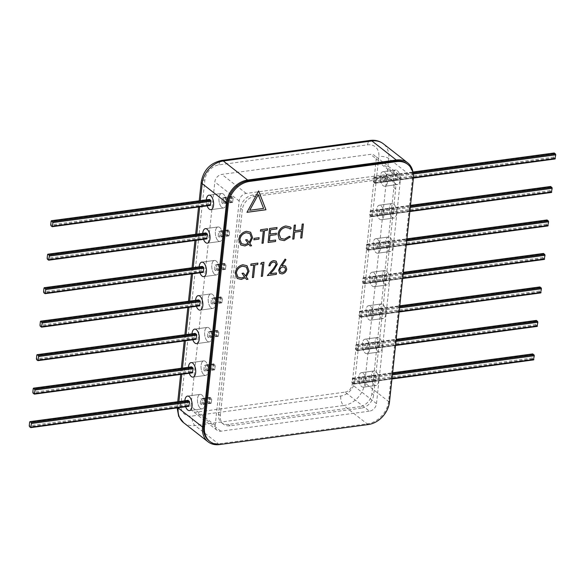<?xml version="1.0" encoding="UTF-8"?>
<svg xmlns="http://www.w3.org/2000/svg" width="585" height="585" viewBox="0 0 585 585"><rect width="100%" height="100%" fill="white"/><g stroke="black" fill="none" stroke-linecap="round" stroke-linejoin="round"><path stroke-width="0.44" stroke-dasharray="2.92 2.19" d="M384.594 172.29A7.32 3.576 82.3 0 1 387.555 180.187A7.32 3.576 82.3 0 1 384.857 186.235A7.32 3.576 82.3 0 1 383.16 185.679A7.32 3.576 82.3 0 1 380.199 177.781A7.32 3.576 82.3 0 1 382.904 171.734A7.32 3.576 82.3 0 1 384.594 172.29A7.32 3.576 82.3 0 1 387.555 180.187A7.32 3.576 82.3 0 1 384.857 186.235A7.32 3.576 82.3 0 1 383.16 185.679A7.32 3.576 82.3 0 1 380.199 177.781A7.32 3.576 82.3 0 1 382.904 171.734A7.32 3.576 82.3 0 1 384.594 172.29M397.244 170.586A7.32 3.576 82.3 0 1 400.206 178.483A7.32 3.576 82.3 0 1 397.507 184.531A7.32 3.576 82.3 0 1 395.811 183.975A7.32 3.576 82.3 0 1 392.849 176.078A7.32 3.576 82.3 0 1 395.555 170.03A7.32 3.576 82.3 0 1 397.244 170.586A7.32 3.576 82.3 0 1 400.206 178.483A7.32 3.576 82.3 0 1 397.507 184.531A7.32 3.576 82.3 0 1 395.811 183.975A7.32 3.576 82.3 0 1 392.849 176.078A7.32 3.576 82.3 0 1 395.555 170.03A7.32 3.576 82.3 0 1 397.244 170.586M397.237 179.829L396.798 180.217L395.431 178.418L396.089 174.293L397.339 175.193L397.624 176.143L397.237 179.829L384.586 181.533L384.323 181.972L383.065 181.072L382.78 180.121L383.438 175.997L384.689 176.897L384.981 177.847L384.586 181.533M363.124 373.208A7.32 3.576 82.3 0 1 366.086 381.113A7.32 3.576 82.3 0 1 363.38 387.16A7.32 3.576 82.3 0 1 361.691 386.605A7.32 3.576 82.3 0 1 358.729 378.7A7.32 3.576 82.3 0 1 361.428 372.652A7.32 3.576 82.3 0 1 363.124 373.208A7.32 3.576 82.3 0 1 366.086 381.113A7.32 3.576 82.3 0 1 363.38 387.16A7.32 3.576 82.3 0 1 361.691 386.605A7.32 3.576 82.3 0 1 358.729 378.7A7.32 3.576 82.3 0 1 361.428 372.652A7.32 3.576 82.3 0 1 363.124 373.208M375.775 371.504A7.32 3.576 82.3 0 1 378.736 379.409A7.32 3.576 82.3 0 1 376.031 385.457A7.32 3.576 82.3 0 1 374.341 384.901A7.32 3.576 82.3 0 1 371.38 376.996A7.32 3.576 82.3 0 1 374.078 370.948A7.32 3.576 82.3 0 1 375.775 371.504A7.32 3.576 82.3 0 1 378.736 379.409A7.32 3.576 82.3 0 1 376.031 385.457A7.32 3.576 82.3 0 1 374.341 384.901A7.32 3.576 82.3 0 1 371.38 376.996A7.32 3.576 82.3 0 1 374.078 370.948A7.32 3.576 82.3 0 1 375.775 371.504M375.76 380.747L375.329 381.135L373.954 379.336L374.612 375.212L375.862 376.111L376.155 377.062L375.76 380.747L363.109 382.451L362.846 382.897L361.596 381.998L361.311 381.04L361.961 376.916L363.219 377.815L363.504 378.773L363.109 382.451M366.7 339.724A7.32 3.576 82.3 0 1 369.661 347.622A7.32 3.576 82.3 0 1 366.963 353.669A7.32 3.576 82.3 0 1 365.267 353.113A7.32 3.576 82.3 0 1 362.305 345.216A7.32 3.576 82.3 0 1 365.011 339.168A7.32 3.576 82.3 0 1 366.7 339.724A7.32 3.576 82.3 0 1 369.661 347.622A7.32 3.576 82.3 0 1 366.963 353.669A7.32 3.576 82.3 0 1 365.267 353.113A7.32 3.576 82.3 0 1 362.305 345.216A7.32 3.576 82.3 0 1 365.011 339.168A7.32 3.576 82.3 0 1 366.7 339.724M379.351 338.02A7.32 3.576 82.3 0 1 382.312 345.918A7.32 3.576 82.3 0 1 379.614 351.965A7.32 3.576 82.3 0 1 377.917 351.409A7.32 3.576 82.3 0 1 374.956 343.512A7.32 3.576 82.3 0 1 377.661 337.465A7.32 3.576 82.3 0 1 379.351 338.02A7.32 3.576 82.3 0 1 382.312 345.918A7.32 3.576 82.3 0 1 379.614 351.965A7.32 3.576 82.3 0 1 377.917 351.409A7.32 3.576 82.3 0 1 374.956 343.512A7.32 3.576 82.3 0 1 377.661 337.465A7.32 3.576 82.3 0 1 379.351 338.02M379.343 347.263L378.904 347.651L377.537 345.852L378.195 341.728L379.446 342.627L379.731 343.578L379.343 347.263L366.693 348.967L366.429 349.406L365.179 348.506L364.886 347.556L365.545 343.432L366.795 344.331L367.087 345.282L366.693 348.967M370.283 306.233A7.32 3.576 82.3 0 1 373.237 314.138A7.32 3.576 82.3 0 1 370.539 320.185A7.32 3.576 82.3 0 1 368.85 319.629A7.32 3.576 82.3 0 1 365.888 311.725A7.32 3.576 82.3 0 1 368.587 305.677A7.32 3.576 82.3 0 1 370.283 306.233A7.32 3.576 82.3 0 1 373.237 314.138A7.32 3.576 82.3 0 1 370.539 320.185A7.32 3.576 82.3 0 1 368.85 319.629A7.32 3.576 82.3 0 1 365.888 311.725A7.32 3.576 82.3 0 1 368.587 305.677A7.32 3.576 82.3 0 1 370.283 306.233M382.926 304.529A7.32 3.576 82.3 0 1 385.888 312.434A7.32 3.576 82.3 0 1 383.19 318.481A7.32 3.576 82.3 0 1 381.5 317.926A7.32 3.576 82.3 0 1 378.539 310.021A7.32 3.576 82.3 0 1 381.237 303.973A7.32 3.576 82.3 0 1 382.926 304.529A7.32 3.576 82.3 0 1 385.888 312.434A7.32 3.576 82.3 0 1 383.19 318.481A7.32 3.576 82.3 0 1 381.5 317.926A7.32 3.576 82.3 0 1 378.539 310.021A7.32 3.576 82.3 0 1 381.237 303.973A7.32 3.576 82.3 0 1 382.926 304.529M382.919 313.772L382.656 314.218L381.405 313.319L381.113 312.368L381.771 308.236L383.021 309.143L383.314 310.094L382.919 313.772L370.268 315.476L370.005 315.922L368.755 315.022L368.462 314.072L369.12 309.94L370.371 310.847L370.663 311.798L370.268 315.476M373.859 272.749A7.32 3.576 82.3 0 1 376.82 280.646A7.32 3.576 82.3 0 1 374.122 286.694A7.32 3.576 82.3 0 1 372.426 286.145A7.32 3.576 82.3 0 1 369.464 278.241A7.32 3.576 82.3 0 1 372.162 272.193A7.32 3.576 82.3 0 1 373.859 272.749A7.32 3.576 82.3 0 1 376.82 280.646A7.32 3.576 82.3 0 1 374.122 286.694A7.32 3.576 82.3 0 1 372.426 286.145A7.32 3.576 82.3 0 1 369.464 278.241A7.32 3.576 82.3 0 1 372.162 272.193A7.32 3.576 82.3 0 1 373.859 272.749M386.509 271.045A7.32 3.576 82.3 0 1 389.471 278.943A7.32 3.576 82.3 0 1 386.773 284.99A7.32 3.576 82.3 0 1 385.076 284.442A7.32 3.576 82.3 0 1 382.115 276.537A7.32 3.576 82.3 0 1 384.813 270.489A7.32 3.576 82.3 0 1 386.509 271.045A7.32 3.576 82.3 0 1 389.471 278.943A7.32 3.576 82.3 0 1 386.773 284.99A7.32 3.576 82.3 0 1 385.076 284.442A7.32 3.576 82.3 0 1 382.115 276.537A7.32 3.576 82.3 0 1 384.813 270.489A7.32 3.576 82.3 0 1 386.509 271.045M386.495 280.288L386.232 280.734L384.981 279.827L384.696 278.877L385.347 274.753L386.605 275.652L386.89 276.603L386.495 280.288L373.844 281.992L373.588 282.438L372.331 281.531L372.045 280.581L372.703 276.456L373.954 277.356L374.239 278.306L373.844 281.992M377.435 239.258A7.32 3.576 82.3 0 1 380.396 247.162A7.32 3.576 82.3 0 1 377.698 253.21A7.32 3.576 82.3 0 1 376.009 252.654A7.32 3.576 82.3 0 1 373.047 244.757A7.32 3.576 82.3 0 1 375.745 238.709A7.32 3.576 82.3 0 1 377.435 239.258A7.32 3.576 82.3 0 1 380.396 247.162A7.32 3.576 82.3 0 1 377.698 253.21A7.32 3.576 82.3 0 1 376.009 252.654A7.32 3.576 82.3 0 1 373.047 244.757A7.32 3.576 82.3 0 1 375.745 238.709A7.32 3.576 82.3 0 1 377.435 239.258M390.085 237.554A7.32 3.576 82.3 0 1 393.047 245.459A7.32 3.576 82.3 0 1 390.349 251.506A7.32 3.576 82.3 0 1 388.652 250.95A7.32 3.576 82.3 0 1 385.698 243.053A7.32 3.576 82.3 0 1 388.396 237.005A7.32 3.576 82.3 0 1 390.085 237.554A7.32 3.576 82.3 0 1 393.047 245.459A7.32 3.576 82.3 0 1 390.349 251.506A7.32 3.576 82.3 0 1 388.652 250.95A7.32 3.576 82.3 0 1 385.698 243.053A7.32 3.576 82.3 0 1 388.396 237.005A7.32 3.576 82.3 0 1 390.085 237.554M390.078 246.804L389.647 247.192L388.272 245.393L388.93 241.261L390.18 242.168L390.473 243.119L390.078 246.804L377.427 248.508L377.164 248.947L375.914 248.047L375.621 247.097L376.279 242.965L377.53 243.872L377.822 244.822L377.427 248.508M381.018 205.774A7.32 3.576 82.3 0 1 383.979 213.679A7.32 3.576 82.3 0 1 381.274 219.726A7.32 3.576 82.3 0 1 379.585 219.17A7.32 3.576 82.3 0 1 376.623 211.265A7.32 3.576 82.3 0 1 379.321 205.218A7.32 3.576 82.3 0 1 381.018 205.774A7.32 3.576 82.3 0 1 383.979 213.679A7.32 3.576 82.3 0 1 381.274 219.726A7.32 3.576 82.3 0 1 379.585 219.17A7.32 3.576 82.3 0 1 376.623 211.265A7.32 3.576 82.3 0 1 379.321 205.218A7.32 3.576 82.3 0 1 381.018 205.774M393.668 204.07A7.32 3.576 82.3 0 1 396.63 211.975A7.32 3.576 82.3 0 1 393.924 218.022A7.32 3.576 82.3 0 1 392.235 217.466A7.32 3.576 82.3 0 1 389.274 209.562A7.32 3.576 82.3 0 1 391.972 203.514A7.32 3.576 82.3 0 1 393.668 204.07A7.32 3.576 82.3 0 1 396.63 211.975A7.32 3.576 82.3 0 1 393.924 218.022A7.32 3.576 82.3 0 1 392.235 217.466A7.32 3.576 82.3 0 1 389.274 209.562A7.32 3.576 82.3 0 1 391.972 203.514A7.32 3.576 82.3 0 1 393.668 204.07M393.654 213.313L393.222 213.701L391.848 211.902L392.506 207.777L393.756 208.677L394.049 209.635L393.654 213.313L381.003 215.017L380.74 215.463L379.49 214.563L379.204 213.605L379.855 209.481L381.113 210.381L381.398 211.339L381.003 215.017M374.663 183.2L373.296 181.401L373.947 177.27L375.204 178.176L375.49 179.127L374.831 183.251L554.924 158.915L553.549 157.116L554.061 153.087M353.194 384.118L351.819 382.319L352.477 378.195L353.728 379.095L354.02 380.045L353.362 384.177L533.454 359.833L532.079 358.035L532.591 354.013M356.77 350.634L355.402 348.835L356.053 344.704L357.311 345.611L357.596 346.561L356.938 350.686L537.03 326.35L535.655 324.551L536.167 320.522M360.353 317.143L358.978 315.344L359.636 311.22L360.886 312.119L361.179 313.07L360.521 317.202L540.606 292.866L539.238 291.067L539.743 287.038M363.928 283.659L362.554 281.86L363.212 277.736L364.462 278.635L364.755 279.586L364.097 283.71L544.189 259.374L542.814 257.575L543.326 253.546M367.504 250.168L366.137 248.376L366.795 244.245L368.045 245.152L368.331 246.102L367.673 250.226L547.765 225.89L546.397 224.092L546.902 220.062M371.087 216.684L369.713 214.885L370.371 210.761L371.621 211.66L371.914 212.611L371.256 216.742L551.348 192.399L549.973 190.6L550.485 186.578M203.982 374.846A7.32 3.576 -97.7 0 0 205.679 375.394A7.32 3.576 -97.7 0 0 208.377 369.347A7.32 3.576 -97.7 0 0 205.415 361.45A7.32 3.576 -97.7 0 0 203.726 360.894A7.32 3.576 -97.7 0 0 201.021 366.941A7.32 3.576 -97.7 0 0 203.982 374.846A7.32 3.576 82.3 0 1 201.021 366.941A7.32 3.576 82.3 0 1 203.726 360.894A7.32 3.576 82.3 0 1 205.415 361.45A7.32 3.576 82.3 0 1 208.377 369.347A7.32 3.576 82.3 0 1 205.679 375.394A7.32 3.576 82.3 0 1 203.982 374.846M188.414 367.292A7.32 3.576 -97.7 0 0 189.226 373.281A7.32 3.576 -97.7 0 1 188.414 367.292M191.463 366.956L190.951 370.985L192.326 372.784L34.201 394.085M203.887 370.232L205.145 371.139L205.796 367.007L205.511 366.056L204.26 365.157L203.887 370.232L213.379 368.952L213.744 363.877L214.995 364.777L215.287 365.727L214.629 369.859L213.379 368.952M200.406 408.33A7.32 3.576 -97.7 0 0 202.096 408.886A7.32 3.576 -97.7 0 0 204.801 402.838A7.32 3.576 -97.7 0 0 201.84 394.933A7.32 3.576 -97.7 0 0 200.143 394.378A7.32 3.576 -97.7 0 0 197.445 400.425A7.32 3.576 -97.7 0 0 200.406 408.33A7.32 3.576 82.3 0 1 197.445 400.425A7.32 3.576 82.3 0 1 200.143 394.378A7.32 3.576 82.3 0 1 201.84 394.933A7.32 3.576 82.3 0 1 204.801 402.838A7.32 3.576 82.3 0 1 202.096 408.886A7.32 3.576 82.3 0 1 200.406 408.33M184.838 400.776A7.32 3.576 -97.7 0 0 185.642 406.765A7.32 3.576 -97.7 0 1 184.838 400.776M187.88 400.447L187.375 404.469L188.743 406.268L30.625 427.569M200.311 403.723L201.562 404.623L202.22 400.498L201.935 399.54L200.677 398.641L200.311 403.723L209.796 402.443L209.905 397.807L210.337 397.42L211.704 399.219L211.317 402.904L211.053 403.343L209.796 402.443M207.565 341.355A7.32 3.576 -97.7 0 0 209.255 341.911A7.32 3.576 -97.7 0 0 211.953 335.863A7.32 3.576 -97.7 0 0 208.991 327.958A7.32 3.576 -97.7 0 0 207.302 327.41A7.32 3.576 -97.7 0 0 204.604 333.457A7.32 3.576 -97.7 0 0 207.565 341.355A7.32 3.576 82.3 0 1 204.604 333.457A7.32 3.576 82.3 0 1 207.302 327.41A7.32 3.576 82.3 0 1 208.991 327.958A7.32 3.576 82.3 0 1 211.953 335.863A7.32 3.576 82.3 0 1 209.255 341.911A7.32 3.576 82.3 0 1 207.565 341.355M191.997 333.801A7.32 3.576 -97.7 0 0 192.801 339.79A7.32 3.576 -97.7 0 1 191.997 333.801M195.039 333.472L194.527 337.501L195.902 339.3L37.776 360.594M207.47 336.748L208.552 337.596L208.984 337.209L209.379 333.523L209.086 332.572L207.836 331.666L207.47 336.748L216.955 335.468L217.064 330.832L217.496 330.445L218.863 332.243L218.468 335.929L218.205 336.368L216.955 335.468M211.141 307.871A7.32 3.576 -97.7 0 0 212.838 308.427A7.32 3.576 -97.7 0 0 215.536 302.379A7.32 3.576 -97.7 0 0 212.574 294.474A7.32 3.576 -97.7 0 0 210.878 293.919A7.32 3.576 -97.7 0 0 208.18 299.966A7.32 3.576 -97.7 0 0 211.141 307.871A7.32 3.576 82.3 0 1 208.18 299.966A7.32 3.576 82.3 0 1 210.878 293.919A7.32 3.576 82.3 0 1 212.574 294.474A7.32 3.576 82.3 0 1 215.536 302.379A7.32 3.576 82.3 0 1 212.838 308.427A7.32 3.576 82.3 0 1 211.141 307.871M195.573 300.317A7.32 3.576 -97.7 0 0 196.377 306.306A7.32 3.576 -97.7 0 1 195.573 300.317M198.615 299.981L198.11 304.01L199.478 305.809L41.359 327.11M211.046 303.257L212.296 304.163L212.955 300.032L212.669 299.081L211.412 298.182L211.046 303.257L220.538 301.984L220.903 296.902L222.154 297.809L222.446 298.76L221.788 302.884L220.538 301.984M214.717 274.38A7.32 3.576 -97.7 0 0 216.413 274.935A7.32 3.576 -97.7 0 0 219.112 268.888A7.32 3.576 -97.7 0 0 216.15 260.99A7.32 3.576 -97.7 0 0 214.461 260.435A7.32 3.576 -97.7 0 0 211.763 266.482A7.32 3.576 -97.7 0 0 214.717 274.38A7.32 3.576 82.3 0 1 211.763 266.482A7.32 3.576 82.3 0 1 214.461 260.435A7.32 3.576 82.3 0 1 216.15 260.99A7.32 3.576 82.3 0 1 219.112 268.888A7.32 3.576 82.3 0 1 216.413 274.935A7.32 3.576 82.3 0 1 214.717 274.38M199.156 266.826A7.32 3.576 -97.7 0 0 199.96 272.822A7.32 3.576 -97.7 0 1 199.156 266.826M202.198 266.497L201.686 270.526L203.061 272.325L44.935 293.626M214.629 269.773L215.711 270.621L216.143 270.233L216.538 266.548L216.245 265.597L214.995 264.698L214.629 269.773L224.113 268.493L223.821 267.542L224.647 263.469L226.022 265.268L225.364 269.4L224.113 268.493M218.3 240.896A7.32 3.576 -97.7 0 0 219.989 241.451A7.32 3.576 -97.7 0 0 222.695 235.404A7.32 3.576 -97.7 0 0 219.733 227.499A7.32 3.576 -97.7 0 0 218.037 226.943A7.32 3.576 -97.7 0 0 215.339 232.991A7.32 3.576 -97.7 0 0 218.3 240.896A7.32 3.576 82.3 0 1 215.339 232.991A7.32 3.576 82.3 0 1 218.037 226.943A7.32 3.576 82.3 0 1 219.733 227.499A7.32 3.576 82.3 0 1 222.695 235.404A7.32 3.576 82.3 0 1 219.989 241.451A7.32 3.576 82.3 0 1 218.3 240.896M202.732 233.342A7.32 3.576 -97.7 0 0 203.536 239.331A7.32 3.576 -97.7 0 1 202.732 233.342M205.774 233.013L205.269 237.035L206.637 238.834L48.518 260.135M218.205 236.289L219.455 237.188L220.114 233.064L219.821 232.106L218.571 231.207L218.205 236.289L227.689 235.009L227.799 230.373L228.23 229.985L229.598 231.784L229.21 235.47L228.947 235.909L227.689 235.009M221.876 207.412A7.32 3.576 -97.7 0 0 223.572 207.96A7.32 3.576 -97.7 0 0 226.271 201.913A7.32 3.576 -97.7 0 0 223.309 194.015A7.32 3.576 -97.7 0 0 221.62 193.459A7.32 3.576 -97.7 0 0 218.914 199.507A7.32 3.576 -97.7 0 0 221.876 207.412A7.32 3.576 82.3 0 1 218.914 199.507A7.32 3.576 82.3 0 1 221.62 193.459A7.32 3.576 82.3 0 1 223.309 194.015A7.32 3.576 82.3 0 1 226.271 201.913A7.32 3.576 82.3 0 1 223.572 207.96A7.32 3.576 82.3 0 1 221.876 207.412M206.308 199.858A7.32 3.576 -97.7 0 0 207.119 205.847A7.32 3.576 -97.7 0 1 206.308 199.858M209.35 199.522L208.845 203.551L210.22 205.35L52.094 226.651M221.781 202.798L223.039 203.704L223.689 199.573L223.404 198.622L222.154 197.723L221.781 202.798L231.272 201.518L231.638 196.443L232.888 197.342L233.181 198.293L232.523 202.425L231.272 201.518M221.071 444.359L368.016 424.564A21.952 17.119 128 0 0 389.142 401.917L413.12 177.555A21.952 17.119 128 0 0 413.193 173.986M345.091 392.125A7.32 5.704 128 0 0 352.133 384.572L376.111 160.21A7.32 5.704 128 0 0 374.29 155.296A7.32 5.704 128 0 0 370.502 154.367L221.861 174.388A7.32 5.704 128 0 0 214.827 181.935L190.849 406.297A7.32 5.704 128 0 0 192.662 411.211A7.32 5.704 128 0 0 196.458 412.147L345.091 392.125L369.449 411.167A7.32 5.704 128 0 0 376.491 403.621L400.469 179.259A7.32 5.704 128 0 0 398.648 174.345A7.32 5.704 128 0 0 394.86 173.409L246.227 193.43A7.32 5.704 128 0 0 239.185 200.984L215.207 425.346A7.32 5.704 128 0 0 217.028 430.253A7.32 5.704 128 0 0 220.816 431.189L369.449 411.167M406.941 163.734A21.952 17.119 -52 0 1 412.396 178.476L388.601 401.164A21.952 17.119 -52 0 1 367.475 423.811L220.421 443.62A21.952 17.119 -52 0 1 209.05 440.819M361.362 408.133L230.117 425.807A12.804 9.982 -52 0 1 223.485 424.176A12.804 9.982 -52 0 1 220.304 415.584L242.314 209.635A12.804 9.982 -52 0 1 254.636 196.428L385.873 178.747A12.804 9.982 -52 0 1 392.506 180.377A12.804 9.982 -52 0 1 395.687 188.977L373.683 394.919A12.804 9.982 -52 0 1 361.362 408.133L359.556 406.721L228.311 424.403A12.804 9.982 -52 0 1 221.678 422.765A12.804 9.982 -52 0 1 218.498 414.173L240.508 208.223A12.804 9.982 -52 0 1 252.83 195.017L384.067 177.335A12.804 9.982 -52 0 1 390.707 178.966A12.804 9.982 -52 0 1 393.888 187.566L371.877 393.508A12.804 9.982 -52 0 1 359.556 406.721M248.83 244.237L250.109 245.949M240.764 244.969L238.753 239.609C239.587 235.038 242.153 232.26 246.439 231.265L246.46 231.28M246.439 231.265L250.599 232.23M241.532 243.652L245.115 244.493L248.135 243.294L245.583 239.843L247.067 239.66M249.137 242.461L251.418 237.802L249.912 233.612M253.868 239.784L254.044 238.373M254.022 238.358L259.111 237.685M260.471 231.141L260.61 229.708L267.55 228.793M261.985 243.28L263.323 230.753M276.998 227.506L269.561 228.501L268.091 242.475M270.131 234.073L276.398 233.239M269.407 240.866L275.674 240.04M279.893 239.726L279.089 238.921L277.948 234.168C278.848 229.591 281.465 226.856 285.809 225.964L285.831 225.978M285.809 225.964L290.219 226.958M290.123 229.086L289.319 228.245M280.698 238.387L284.42 239.214M284.405 239.199L289.378 236.252M289.363 236.238L290.321 236.947M292.734 239.133L294.24 225.196M294.226 225.181L295.425 225.035M294.796 230.746L301.575 229.854M301.553 229.839L302.182 224.128M302.167 224.113L303.344 223.953M301.399 231.265L300.69 238.08M245.254 277.729L246.534 279.44M237.188 278.46L235.177 273.093C236.011 268.522 238.578 265.744 242.863 264.756L242.885 264.764M242.863 264.756L247.024 265.722M237.949 277.136L241.539 277.977L244.559 276.785L242.007 273.334L243.477 273.136M245.561 275.945L247.835 271.294L246.336 267.104M250.797 265.451L250.95 264.018L257.875 263.082M252.325 277.582L253.663 265.063M260.596 264.127L261.517 262.592L263.974 262.277M261.283 276.376L262.621 263.857M268.924 265.824L268.917 265.846C269.422 262.965 271.023 261.224 273.7 260.603L276.113 261.129M270.336 273.743L276.471 272.917M267.36 275.557L273.107 269.107M273.093 269.093L276.054 264.493L275.25 262.453M279.732 273.363L278.592 270.211L280.493 265.956L285.129 259.075M285.107 259.06L285.941 259.696M281.853 265.802L283.25 265.502M283.235 265.488L285.56 266.021M280.544 272.069L282.343 272.478C284.047 272.149 285.1 271.104 285.509 269.327L284.756 267.404M258.607 190.951L246.98 212.311M249.7 210.278L263.557 208.414L258.197 194.666M384.155 181.92L396.798 180.217M384.981 177.847L397.624 176.143M384.689 176.897L397.339 175.193M383.606 176.048L396.257 174.345M383.175 176.436L395.826 174.732M382.78 180.121L395.431 178.418M383.065 181.072L395.716 179.368M362.678 382.839L375.329 381.135M363.504 378.773L376.155 377.062M363.219 377.815L375.862 376.111M362.137 376.974L374.78 375.27M361.698 377.362L374.349 375.658M361.311 381.04L373.954 379.336M361.596 381.998L374.246 380.287M366.261 349.355L378.904 347.651M367.087 345.282L379.731 343.578M366.795 344.331L379.446 342.627M365.713 343.483L378.363 341.779M365.281 343.87L377.932 342.166M364.886 347.556L377.537 345.852M365.179 348.506L377.822 346.803M369.837 315.863L382.488 314.16M370.663 311.798L383.314 310.094M370.371 310.847L383.021 309.143M369.289 309.999L381.939 308.295M368.857 310.386L381.508 308.683M368.462 314.072L381.113 312.368M368.755 315.022L381.405 313.319M373.413 282.38L386.063 280.676M374.239 278.306L386.89 276.603M373.954 277.356L386.605 275.652M372.872 276.508L385.522 274.804M372.44 276.895L385.084 275.191M372.045 280.581L384.696 278.877M372.331 281.531L384.981 279.827M376.996 248.896L389.647 247.192M377.822 244.822L390.473 243.119M377.53 243.872L390.18 242.168M376.447 243.024L389.098 241.32M376.016 243.411L388.667 241.707M375.621 247.097L388.272 245.393M375.914 248.047L388.564 246.343M380.572 215.404L393.222 213.701M381.398 211.339L394.049 209.635M381.113 210.381L393.756 208.677M380.023 209.54L392.674 207.836M379.592 209.927L392.242 208.223M379.204 213.605L391.848 211.902M379.49 214.563L392.14 212.852M374.115 177.328L412.973 172.092M373.683 177.716L553.944 153.431M373.296 181.401L553.549 157.116M373.581 182.352L553.841 158.067M375.095 182.812L413.405 177.65M375.49 179.127L413.207 174.045M375.204 178.176L413.112 173.065M352.645 378.246L392.601 372.864M352.214 378.634L532.474 354.356M351.819 382.319L532.079 358.035M352.111 383.27L532.372 358.993M353.625 383.731L391.994 378.561M354.02 380.045L392.381 374.883M353.728 379.095L392.491 373.873M356.221 344.762L396.177 339.38M355.79 345.15L536.05 320.865M355.402 348.835L535.655 324.551M355.687 349.786L535.948 325.501M357.201 350.247L395.57 345.077M357.596 346.561L395.965 341.391M357.311 345.611L396.074 340.39M359.804 311.279L399.76 305.897M359.373 311.666L539.633 287.381M358.978 315.344L539.238 291.067M359.263 316.295L539.524 292.017M360.784 316.756L399.146 311.586M361.179 313.07L399.54 307.907M360.886 312.119L399.65 306.898M363.38 277.787L403.336 272.405M362.949 278.175L543.209 253.897M362.554 281.86L542.814 257.575M362.846 282.811L543.107 258.526M364.36 283.272L402.729 278.102M364.755 279.586L403.123 274.416M364.462 278.635L403.226 273.414M366.963 244.303L406.911 238.921M366.532 244.691L546.785 220.406M366.137 248.376L546.397 224.092M366.422 249.327L546.683 225.042M367.936 249.78L406.304 244.618M368.331 246.102L406.699 240.932M368.045 245.152L406.809 239.923M370.539 210.812L410.494 205.43M370.108 211.2L550.368 186.922M369.713 214.885L549.973 190.6M370.005 215.836L550.266 191.558M371.519 216.296L409.888 211.126M371.914 212.611L410.275 207.448M371.621 211.66L410.385 206.439M213.913 363.936L204.428 365.208M214.995 364.777L205.511 366.056M215.287 365.727L205.796 367.007M214.892 369.413L205.408 370.693M214.461 369.8L204.977 371.08M213.086 368.002L203.602 369.281M213.481 364.323L203.997 365.596M191.346 367.3L33.221 388.601M190.951 370.985L32.826 392.286M191.244 371.936L33.118 393.237M210.337 397.42L200.845 398.699M211.419 398.268L201.935 399.54M211.704 399.219L202.22 400.498M211.317 402.904L201.825 404.176M210.885 403.292L201.394 404.564M209.51 401.493L200.019 402.765M209.905 397.807L200.414 399.087M187.763 400.791L29.645 422.092M187.375 404.469L29.25 425.77M187.661 405.427L29.542 426.728M217.496 330.445L208.004 331.724M218.578 331.293L209.086 332.572M218.863 332.243L209.379 333.523M218.468 335.929L208.984 337.209M218.037 336.317L208.552 337.596M216.669 334.518L207.178 335.797M217.064 330.832L207.573 332.112M194.922 333.816L36.804 355.117M194.527 337.501L36.409 358.802M194.82 338.452L36.694 359.753M221.071 296.961L211.587 298.24M222.154 297.809L212.669 299.081M222.446 298.76L212.955 300.032M222.051 302.438L212.56 303.717M221.62 302.825L212.128 304.105M220.245 301.026L210.761 302.306M220.64 297.348L211.156 298.628M198.505 300.332L40.38 321.626M198.11 304.01L39.985 325.311M198.395 304.961L40.277 326.262M224.647 263.469L215.163 264.749M225.737 264.318L216.245 265.597M226.022 265.268L216.538 266.548M225.627 268.954L216.143 270.233M225.196 269.341L215.711 270.621M223.821 267.542L214.337 268.822M224.216 263.857L214.732 265.137M202.081 266.84L43.955 288.142M201.686 270.526L43.568 291.827M201.979 271.477L43.853 292.778M228.23 229.985L218.739 231.265M229.313 230.834L219.821 232.106M229.598 231.784L220.114 233.064M229.21 235.47L219.719 236.742M228.779 235.857L219.287 237.13M227.404 234.058L217.912 235.331M227.799 230.373L218.307 231.653M205.657 233.356L47.539 254.658M205.269 237.035L47.144 258.336M205.554 237.993L47.436 259.294M231.806 196.502L222.322 197.774M232.888 197.342L223.404 198.622M233.181 198.293L223.689 199.573M232.786 201.979L223.302 203.258M232.355 202.366L222.863 203.646M230.98 200.567L221.496 201.847M231.375 196.889L221.89 198.161M209.24 199.865L51.114 221.167M208.845 203.551L50.719 224.852M209.137 204.501L51.012 225.803M368.016 424.564L343.658 405.515A21.952 17.119 128 0 0 364.784 382.868L388.762 158.506A21.952 17.119 128 0 0 383.307 143.771M389.142 401.917L364.784 382.868A7.32 2.859 6.1 0 0 354.846 380.901A14.632 11.415 -52 0 1 340.762 396.001L192.129 416.023A14.632 11.415 -52 0 1 180.911 404.33L204.889 179.968A14.632 11.415 -52 0 1 218.973 164.868L367.607 144.846A14.632 11.415 -52 0 1 378.824 156.539L354.846 380.901M413.12 177.555L388.762 158.506A7.32 2.859 -173.9 0 0 378.824 156.539M200.355 200.655L199.697 206.849M196.779 234.146L196.114 240.333M193.196 267.63L192.538 273.817M189.62 301.114L188.955 307.308M186.037 334.605L185.379 340.792M182.462 368.089L181.803 374.283M178.886 401.581L178.22 407.767M183.653 422.743A21.952 17.119 128 0 0 195.024 425.536L343.658 405.515A7.32 3.576 82.3 0 1 340.762 396.001M219.382 444.585L195.024 425.536A7.32 3.576 82.3 0 1 192.129 416.023M376.491 403.621L352.133 384.572M400.469 179.259L376.111 160.21M394.86 173.409L370.502 154.367M246.227 193.43L221.861 174.388M239.185 200.984L214.827 181.935M215.207 425.346L190.849 406.297M220.816 431.189L196.458 412.147M204.889 179.968A7.32 2.859 6.1 0 0 201.225 182.008M177.957 407.803A7.32 2.859 -173.9 0 1 177.248 406.37A7.32 2.859 -173.9 0 1 180.911 404.33M218.973 164.868A7.32 3.576 82.3 0 1 221.605 160.436M367.607 144.846A7.32 3.576 82.3 0 1 370.239 140.415M220.421 443.62L221.327 444.322M412.396 178.476L413.303 179.178M388.601 401.164L389.5 401.866M367.475 423.811L368.382 424.513M230.117 425.807L228.311 424.403M220.304 415.584L218.498 414.173M373.683 394.919L371.877 393.508M395.687 188.977L393.888 187.566M385.873 178.747L384.067 177.335M254.636 196.428L252.83 195.017M242.314 209.635L240.508 208.223M384.857 186.235L397.507 184.531L384.857 186.235M382.904 171.734L395.555 170.03L382.904 171.734M384.323 181.972L396.974 180.268M383.438 175.997L396.089 174.293M363.38 387.16L376.031 385.457L363.38 387.16M361.428 372.652L374.078 370.948L361.428 372.652M362.846 382.897L375.497 381.193M361.961 376.916L374.612 375.212M366.963 353.669L379.614 351.965L366.963 353.669M365.011 339.168L377.661 337.465L365.011 339.168M366.429 349.406L379.08 347.702M365.545 343.432L378.195 341.728M370.539 320.185L383.19 318.481L370.539 320.185M368.587 305.677L381.237 303.973L368.587 305.677M370.005 315.922L382.656 314.218M369.12 309.94L381.771 308.236M374.122 286.694L386.773 284.99L374.122 286.694M372.162 272.193L384.813 270.489L372.162 272.193M373.588 282.438L386.232 280.734M372.703 276.456L385.347 274.753M377.698 253.21L390.349 251.506L377.698 253.21M375.745 238.709L388.396 237.005L375.745 238.709M377.164 248.947L389.815 247.243M376.279 242.965L388.93 241.261M381.274 219.726L393.924 218.022L381.274 219.726M379.321 205.218L391.972 203.514L379.321 205.218M380.74 215.463L393.391 213.759M379.855 209.481L392.506 207.777M373.947 177.27L412.959 172.019M374.831 183.251L413.39 178.059M352.477 378.195L392.608 372.791M353.362 384.177L391.95 378.978M356.053 344.704L396.184 339.3M356.938 350.686L395.526 345.486M359.636 311.22L399.767 305.816M360.521 317.202L399.102 312.002M363.212 277.736L403.343 272.325M364.097 283.71L402.685 278.518M366.795 244.245L406.926 238.841M367.673 250.226L406.261 245.027M370.371 210.761L410.502 205.357M371.256 216.742L409.844 211.543M205.679 375.394L193.028 377.098L205.679 375.394M203.726 360.894L191.076 362.598L203.726 360.894M214.629 369.859L205.145 371.139M213.744 363.877L204.26 365.157M202.096 408.886L189.445 410.59L202.096 408.886M200.143 394.378L187.492 396.082L200.143 394.378M211.053 403.343L201.562 404.623M210.169 397.361L200.677 398.641M209.255 341.911L196.604 343.614L209.255 341.911M207.302 327.41L194.651 329.114L207.302 327.41M218.205 336.368L208.721 337.647M217.327 330.393L207.836 331.666M212.838 308.427L200.187 310.13L212.838 308.427M210.878 293.919L198.227 295.622L210.878 293.919M221.788 302.884L212.296 304.163M220.903 296.902L211.412 298.182M216.413 274.935L203.763 276.639L216.413 274.935M214.461 260.435L201.81 262.139L214.461 260.435M225.364 269.4L215.88 270.672M224.479 263.418L214.995 264.698M219.989 241.451L207.339 243.155L219.989 241.451M218.037 226.943L205.386 228.647L218.037 226.943M228.947 235.909L219.455 237.188M228.062 229.927L218.571 231.207M223.572 207.96L210.922 209.664L223.572 207.96M221.62 193.459L208.969 195.163L221.62 193.459M232.523 202.425L223.039 203.704M231.638 196.443L222.154 197.723M398.648 174.345L374.29 155.296M217.028 430.253L192.662 411.211M199.214 200.809L198.556 207.002M195.639 234.3L194.973 240.486M192.055 267.784L191.397 273.97M188.48 301.268L187.814 307.461M184.897 334.759L184.238 340.945M181.321 368.243L180.663 374.437M177.745 401.734L177.138 407.913M223.485 424.176L221.678 422.765M392.506 180.377L390.707 178.966"/><path stroke-width="0.88" d="M554.061 153.087L555.457 153.892L555.75 154.842L554.924 158.915M532.591 354.013L533.988 354.81L534.28 355.768L533.454 359.833M536.167 320.522L537.564 321.326L537.856 322.276L537.03 326.35M539.743 287.038L541.147 287.842L541.432 288.793L540.606 292.866M543.326 253.546L544.723 254.351L545.015 255.301L544.189 259.374M546.902 220.062L548.306 220.867L548.591 221.817L547.765 225.89M550.485 186.578L551.882 187.375L552.174 188.333L551.348 192.399M191.332 376.55A7.32 3.576 -97.7 0 0 193.028 377.098A7.32 3.576 -97.7 0 0 195.726 371.051A7.32 3.576 -97.7 0 0 192.765 363.153A7.32 3.576 -97.7 0 0 191.076 362.598A7.32 3.576 -97.7 0 0 188.414 367.292A7.32 3.576 -97.7 0 1 191.076 362.598A7.32 3.576 -97.7 0 1 192.765 363.153A7.32 3.576 -97.7 0 1 195.726 371.051A7.32 3.576 -97.7 0 1 193.028 377.098A7.32 3.576 -97.7 0 1 191.332 376.55A7.32 3.576 -97.7 0 1 189.226 373.281A7.32 3.576 -97.7 0 0 191.332 376.55M192.326 372.784L193.152 368.711L192.86 367.76L191.463 366.956M33.221 388.601L33.652 388.213L35.027 390.012L34.369 394.136L33.118 393.237L32.826 392.286L33.221 388.601M187.756 410.034A7.32 3.576 -97.7 0 0 189.445 410.59A7.32 3.576 -97.7 0 0 192.151 404.542A7.32 3.576 -97.7 0 0 189.189 396.637A7.32 3.576 -97.7 0 0 187.492 396.082A7.32 3.576 -97.7 0 0 184.838 400.776A7.32 3.576 -97.7 0 1 187.492 396.082A7.32 3.576 -97.7 0 1 189.189 396.637A7.32 3.576 -97.7 0 1 192.151 404.542A7.32 3.576 -97.7 0 1 189.445 410.59A7.32 3.576 -97.7 0 1 187.756 410.034A7.32 3.576 -97.7 0 1 185.642 406.765A7.32 3.576 -97.7 0 0 187.756 410.034M188.743 406.268L189.569 402.202L189.284 401.244L187.88 400.447M29.645 422.092L29.908 421.646L31.159 422.546L31.451 423.503L30.793 427.628L29.542 426.728L29.25 425.77L29.645 422.092M194.915 343.059A7.32 3.576 -97.7 0 0 196.604 343.614A7.32 3.576 -97.7 0 0 199.302 337.567A7.32 3.576 -97.7 0 0 196.348 329.662A7.32 3.576 -97.7 0 0 194.651 329.114A7.32 3.576 -97.7 0 0 191.997 333.801A7.32 3.576 -97.7 0 1 194.651 329.114A7.32 3.576 -97.7 0 1 196.348 329.662A7.32 3.576 -97.7 0 1 199.302 337.567A7.32 3.576 -97.7 0 1 196.604 343.614A7.32 3.576 -97.7 0 1 194.915 343.059A7.32 3.576 -97.7 0 1 192.801 339.79A7.32 3.576 -97.7 0 0 194.915 343.059M195.902 339.3L196.728 335.227L196.436 334.276L195.039 333.472M36.804 355.117L37.067 354.671L38.317 355.578L38.603 356.528L37.952 360.652L36.694 359.753L36.409 358.802L36.804 355.117M198.49 309.575A7.32 3.576 -97.7 0 0 200.187 310.13A7.32 3.576 -97.7 0 0 202.885 304.083A7.32 3.576 -97.7 0 0 199.924 296.178A7.32 3.576 -97.7 0 0 198.227 295.622A7.32 3.576 -97.7 0 0 195.573 300.317A7.32 3.576 -97.7 0 1 198.227 295.622A7.32 3.576 -97.7 0 1 199.924 296.178A7.32 3.576 -97.7 0 1 202.885 304.083A7.32 3.576 -97.7 0 1 200.187 310.13A7.32 3.576 -97.7 0 1 198.49 309.575A7.32 3.576 -97.7 0 1 196.377 306.306A7.32 3.576 -97.7 0 0 198.49 309.575M199.478 305.809L200.304 301.736L200.019 300.785L198.615 299.981M40.38 321.626L40.811 321.238L42.186 323.037L41.528 327.169L40.277 326.262L39.985 325.311L40.38 321.626M202.074 276.083A7.32 3.576 -97.7 0 0 203.763 276.639A7.32 3.576 -97.7 0 0 206.461 270.592A7.32 3.576 -97.7 0 0 203.5 262.694A7.32 3.576 -97.7 0 0 201.81 262.139A7.32 3.576 -97.7 0 0 199.156 266.826A7.32 3.576 -97.7 0 1 201.81 262.139A7.32 3.576 -97.7 0 1 203.5 262.694A7.32 3.576 -97.7 0 1 206.461 270.592A7.32 3.576 -97.7 0 1 203.763 276.639A7.32 3.576 -97.7 0 1 202.074 276.083A7.32 3.576 -97.7 0 1 199.96 272.822A7.32 3.576 -97.7 0 0 202.074 276.083M203.061 272.325L203.887 268.252L203.595 267.301L202.198 266.497M43.955 288.142L44.394 287.754L45.762 289.553L45.103 293.677L43.853 292.778L43.568 291.827L43.955 288.142M205.649 242.599A7.32 3.576 -97.7 0 0 207.339 243.155A7.32 3.576 -97.7 0 0 210.044 237.108A7.32 3.576 -97.7 0 0 207.083 229.203A7.32 3.576 -97.7 0 0 205.386 228.647A7.32 3.576 -97.7 0 0 202.732 233.342A7.32 3.576 -97.7 0 1 205.386 228.647A7.32 3.576 -97.7 0 1 207.083 229.203A7.32 3.576 -97.7 0 1 210.044 237.108A7.32 3.576 -97.7 0 1 207.339 243.155A7.32 3.576 -97.7 0 1 205.649 242.599A7.32 3.576 -97.7 0 1 203.536 239.331A7.32 3.576 -97.7 0 0 205.649 242.599M206.637 238.834L207.463 234.768L207.178 233.817L205.774 233.013M47.539 254.658L47.802 254.212L49.052 255.111L49.345 256.069L48.687 260.193L47.436 259.294L47.144 258.336L47.539 254.658M209.225 209.116A7.32 3.576 -97.7 0 0 210.922 209.664A7.32 3.576 -97.7 0 0 213.62 203.617A7.32 3.576 -97.7 0 0 210.658 195.719A7.32 3.576 -97.7 0 0 208.969 195.163A7.32 3.576 -97.7 0 0 206.308 199.858A7.32 3.576 -97.7 0 1 208.969 195.163A7.32 3.576 -97.7 0 1 210.658 195.719A7.32 3.576 -97.7 0 1 213.62 203.617A7.32 3.576 -97.7 0 1 210.922 209.664A7.32 3.576 -97.7 0 1 209.225 209.116A7.32 3.576 -97.7 0 1 207.119 205.847A7.32 3.576 -97.7 0 0 209.225 209.116M210.22 205.35L211.046 201.277L210.754 200.326L209.35 199.522M51.114 221.167L51.546 220.779L52.921 222.578L52.262 226.702L51.012 225.803L50.719 224.852L51.114 221.167M413.193 173.986A21.952 17.119 128 0 0 407.665 162.813A21.952 17.119 128 0 0 396.294 160.012L247.66 180.041A21.952 17.119 128 0 0 226.534 202.688L202.556 427.05A21.952 17.119 128 0 0 208.011 441.785A21.952 17.119 128 0 0 219.382 444.585L221.071 444.359M265.956 209.752L258.614 190.937L246.98 212.311L265.956 209.752L258.607 190.951M276.054 264.493L275.257 262.46L273.502 262.051C271.63 262.46 270.497 263.674 270.102 265.685L268.917 265.846C269.444 262.979 271.038 261.239 273.714 260.61L276.135 261.144L277.253 264.223L274.051 269.59L270.358 273.758L276.486 272.932L276.332 274.365L267.382 275.572L273.107 269.107L276.054 264.493M262.636 263.872L260.61 264.142L261.539 262.606L263.974 262.277L262.482 276.23L261.298 276.391L262.636 263.872L260.617 264.127M252.347 277.597L253.685 265.078L250.811 265.458L250.965 264.032L257.89 263.096L257.736 264.53L254.87 264.917L253.532 277.436L252.347 277.597L253.532 277.436L254.87 264.917M242.885 264.764L247.038 265.729L249.034 271.184L246.263 276.888L248.011 279.242L246.534 279.44L245.276 277.743L241.364 279.425L237.188 278.46L235.177 273.093C236.026 268.537 238.592 265.758 242.885 264.764M221.327 444.322A21.952 17.119 -52 0 1 209.949 441.529A21.952 17.119 -52 0 1 204.494 426.787L228.296 204.099A21.952 17.119 -52 0 1 249.415 181.452L396.469 161.643A21.952 17.119 -52 0 1 407.847 164.444A21.952 17.119 -52 0 1 413.303 179.178L389.5 401.866A21.952 17.119 -52 0 1 368.382 424.513L221.327 444.322M246.46 231.28L250.614 232.245L252.61 237.7L249.846 243.397L251.587 245.751L250.109 245.949L248.852 244.252L244.939 245.941L240.764 244.969L238.753 239.609C239.609 235.046 242.175 232.274 246.46 231.28M258.958 239.119L253.89 239.799L254.044 238.373L259.111 237.685L258.958 239.119L253.89 239.784M262.007 243.294L263.345 230.768L260.471 231.155L260.625 229.722L267.55 228.793L267.396 230.219L264.53 230.607L263.192 243.133L262.007 243.294L263.192 243.133M275.52 241.473L268.091 242.475L269.575 228.516L277.012 227.514L276.859 228.947L270.606 229.788L270.153 234.08L276.398 233.239L276.244 234.673L269.999 235.514L269.422 240.881L275.674 240.04L275.52 241.473L268.091 242.453M277.963 234.183C278.862 229.605 281.487 226.87 285.831 225.978L290.233 226.965L291.264 228.121L290.145 229.101L289.326 228.252L285.604 227.419C282.043 228.157 279.886 230.388 279.14 234.124L280.712 238.395L284.42 239.214L289.378 236.252L290.321 236.947L284.281 240.64L279.893 239.726L279.103 238.936L277.963 234.183M301.421 231.28L294.643 232.179L293.919 238.972L292.749 239.148L294.24 225.196L295.425 225.035L294.811 230.761L301.575 229.854L302.182 224.128L303.366 223.967L301.875 237.919L300.69 238.08L301.421 231.28L294.664 232.194L293.933 238.987L292.756 239.133M278.606 270.226L280.515 265.97L285.129 259.075L285.955 259.711L281.875 265.817L283.25 265.502L285.582 266.036L286.723 269.107C286.211 271.776 284.683 273.385 282.145 273.934L279.732 273.363L278.606 270.226M209.949 441.529L209.05 440.819A21.952 17.119 -52 0 1 203.595 426.085L227.397 203.397A21.952 17.119 -52 0 1 248.515 180.75L395.57 160.941A21.952 17.119 -52 0 1 406.941 163.734L407.847 164.444M250.607 232.238L252.61 237.7L249.824 243.382L251.587 245.751L250.102 245.934M248.83 244.237L244.939 245.941M244.925 245.927L240.757 244.961M249.927 233.62L246.292 232.698C242.775 233.481 240.654 235.726 239.923 239.426L241.532 243.652L245.137 244.508L248.157 243.309L245.598 239.857L247.075 239.66L249.159 242.475L251.433 237.817L249.927 233.62L246.314 232.713C242.797 233.495 240.669 235.74 239.938 239.44L241.517 243.645M247.067 239.66L249.159 242.475M259.089 237.693L258.936 239.104M260.471 231.141L263.345 230.768M267.535 228.793L267.396 230.219M267.382 230.212L264.53 230.607M264.508 230.592L263.17 243.119M276.99 227.521L276.859 228.947M276.844 228.932L270.606 229.788M270.592 229.773L270.153 234.08M276.383 233.247L276.244 234.673L269.999 235.514M269.977 235.499L269.422 240.881M275.652 240.04L275.506 241.459M290.219 226.958L291.264 228.121L290.131 229.079M289.312 228.238L285.604 227.419C282.021 228.143 279.871 230.373 279.118 234.11L279.14 234.124M279.118 234.11L280.712 238.395M290.306 236.932L284.281 240.64M284.259 240.632L279.886 239.718M295.403 225.042L294.811 230.761M303.344 223.967L301.875 237.919L300.697 238.066M247.024 265.722L249.034 271.184L246.248 276.873L248.011 279.242L246.519 279.425M245.254 277.729L241.364 279.425L237.174 278.453M246.343 267.111L242.716 266.182C239.199 266.965 237.071 269.21 236.34 272.917L237.949 277.136L241.554 277.992L244.574 276.8L242.022 273.349L243.499 273.144L245.583 275.959L247.857 271.308L246.343 267.111L242.731 266.197C239.214 266.979 237.093 269.224 236.362 272.932L237.941 277.129M243.499 273.144L245.583 275.959M253.663 265.063L250.811 265.444M257.868 263.104L257.736 264.53L254.848 264.903M263.952 262.285L262.482 276.23M262.46 276.215L261.298 276.376M275.257 262.46L273.502 262.051C271.615 262.446 270.482 263.659 270.087 265.67L270.102 265.685M270.087 265.67L268.924 265.824M276.12 261.137L277.253 264.223M277.231 264.208L274.036 269.575L270.358 273.758M276.471 272.939L276.332 274.365M276.317 274.35L267.396 275.55M285.941 259.696L281.875 265.817M285.575 266.029L286.723 269.107M286.701 269.093C286.189 271.762 284.668 273.37 282.131 273.919L282.145 273.934M282.131 273.919L279.718 273.356M279.769 270.102L280.544 272.069L282.365 272.493C284.061 272.164 285.122 271.118 285.531 269.341L284.763 267.404L282.833 266.95C281.144 267.272 280.127 268.325 279.769 270.102L280.537 272.062M284.749 267.396L282.855 266.965C281.166 267.286 280.142 268.339 279.784 270.116M246.994 212.289L265.941 209.737M258.219 194.681L249.7 210.278L263.579 208.421L258.219 194.681L249.722 210.293M412.973 172.092L554.375 153.043M413.405 177.65L555.355 158.528M413.207 174.045L555.75 154.842M413.112 173.065L555.457 153.892M392.601 372.864L532.906 353.969M391.994 378.561L533.886 359.446M392.381 374.883L534.28 355.768M392.491 373.873L533.988 354.81M396.177 339.38L536.482 320.478M395.57 345.077L537.461 325.962M395.965 341.391L537.856 322.276M396.074 340.39L537.564 321.326M399.76 305.897L540.065 286.994M399.146 311.586L541.045 292.478M399.54 307.907L541.432 288.793M399.65 306.898L541.147 287.842M403.336 272.405L543.64 253.51M402.729 278.102L544.62 258.987M403.123 274.416L545.015 255.301M403.226 273.414L544.723 254.351M406.911 238.921L547.224 220.018M406.304 244.618L548.196 225.503M406.699 240.932L548.591 221.817M406.809 239.923L548.306 220.867M410.494 205.43L550.799 186.535M409.888 211.126L551.779 192.012M410.275 207.448L552.174 188.333M410.385 206.439L551.882 187.375M191.778 366.912L33.652 388.213M192.757 372.396L34.632 393.698M193.152 368.711L35.027 390.012M192.86 367.76L34.734 389.062M188.202 400.403L30.076 421.705M189.174 405.88L31.056 427.182M189.569 402.202L31.451 423.503M189.284 401.244L31.159 422.546M195.353 333.428L37.235 354.729M196.333 338.912L38.215 360.206M196.728 335.227L38.603 356.528M196.436 334.276L38.317 355.578M198.937 299.944L40.811 321.238M199.916 305.421L41.791 326.722M200.304 301.736L42.186 323.037M200.019 300.785L41.893 322.086M202.512 266.453L44.394 287.754M203.492 271.937L45.367 293.239M203.887 268.252L45.762 289.553M203.595 267.301L45.476 288.602M206.095 232.969L47.97 254.27M207.068 238.446L48.95 259.747M207.463 234.768L49.345 256.069M207.178 233.817L49.052 255.111M209.671 199.478L51.546 220.779M210.651 204.962L52.526 226.263M211.046 201.277L52.921 222.578M210.754 200.326L52.628 221.627M407.665 162.813L383.307 143.771A21.952 17.119 128 0 0 371.928 140.97L223.294 160.992A21.952 17.119 128 0 0 202.176 183.639L200.355 200.655M396.294 160.012L371.928 140.97A7.32 3.576 82.3 0 0 370.239 140.415L221.605 160.436A7.32 3.576 82.3 0 1 223.294 160.992L247.66 180.041M226.534 202.688L202.176 183.639A7.32 2.859 6.1 0 1 201.225 182.008L199.214 200.809M199.697 206.849L196.779 234.146M196.114 240.333L193.196 267.63M192.538 273.817L189.62 301.114M188.955 307.308L186.037 334.605M185.379 340.792L182.462 368.089M181.803 374.283L178.886 401.581M178.22 407.767L178.198 408.001A21.952 17.119 128 0 0 183.653 422.743L208.011 441.785M202.556 427.05L178.198 408.001A7.32 2.859 -173.9 0 1 177.957 407.803M203.595 426.085L204.494 426.787M227.397 203.397L228.296 204.099M248.515 180.75L249.415 181.452M395.57 160.941L396.469 161.643M412.959 172.019L554.207 152.992M413.39 178.059L555.092 158.974M392.608 372.791L532.738 353.91M391.95 378.978L533.622 359.892M396.184 339.3L536.313 320.426M395.526 345.486L537.198 326.408M399.767 305.816L539.897 286.935M399.102 312.002L540.781 292.917M403.343 272.325L543.472 253.451M402.685 278.518L544.357 259.433M406.926 238.841L547.048 219.967M406.261 245.027L547.933 225.942M410.502 205.357L550.631 186.476M409.844 211.543L551.516 192.458M191.609 366.861L33.484 388.162M192.494 372.842L34.369 394.136M188.026 400.345L29.908 421.646M188.911 406.326L30.793 427.628M195.185 333.37L37.067 354.671M196.07 339.351L37.952 360.652M198.768 299.886L40.643 321.187M199.653 305.867L41.528 327.169M202.344 266.402L44.219 287.696M203.229 272.376L45.103 293.677M205.92 232.91L47.802 254.212M206.805 238.892L48.687 260.193M209.503 199.427L51.378 220.728M210.388 205.408L52.262 226.702M198.556 207.002L195.639 234.3M194.973 240.486L192.055 267.784M191.397 273.97L188.48 301.268M187.814 307.461L184.897 334.759M184.238 340.945L181.321 368.243M180.663 374.437L177.745 401.734M177.138 407.913L178.681 416.293L183.653 422.743M201.225 182.008C203.434 170.184 210.227 162.996 221.605 160.436M370.239 140.415C375.197 139.8 379.548 140.919 383.307 143.771"/></g></svg>
